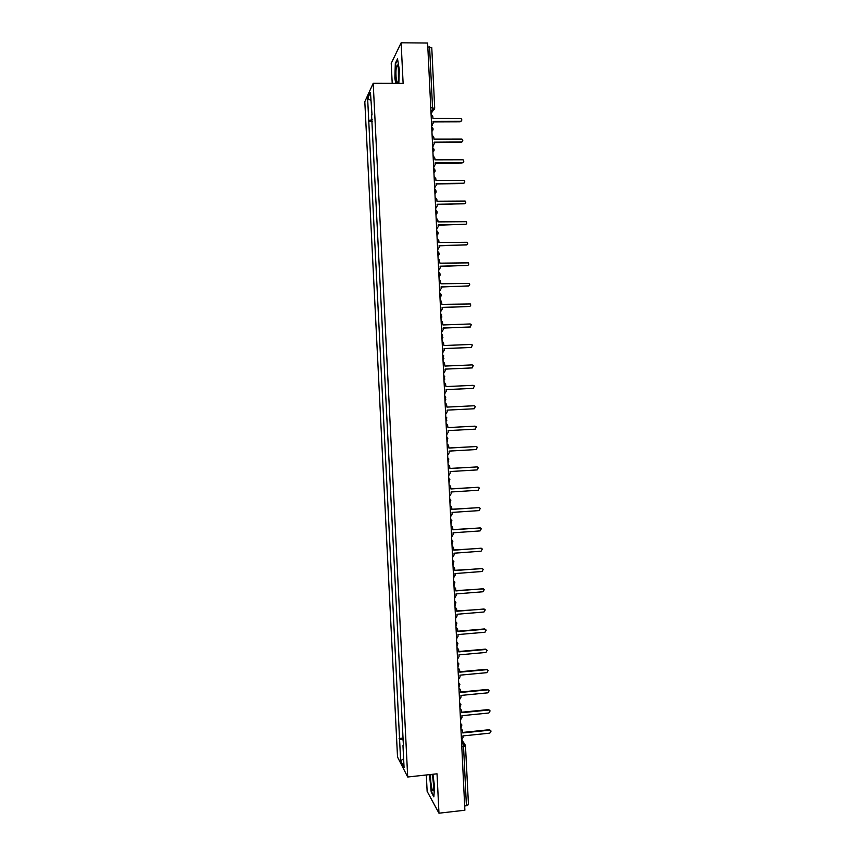 <?xml version="1.0" encoding="UTF-8"?>
<svg xmlns="http://www.w3.org/2000/svg" width="856" height="856" viewBox="0 0 856 856"><rect width="100%" height="100%" fill="white"/><g stroke="black" fill="none" stroke-linecap="round" stroke-linejoin="round"><path stroke-width="1.28" d="M426.331 774.98L427.133 791.351L438.968 813.2L464.883 810.225L427.625 43.035L401.132 42.8L391.224 63.365L392.209 83.364M373.205 83.31L364.817 101.693L397.526 757.025L407.702 777.002L373.205 83.31L403.123 83.385L401.132 42.8M438.968 813.2L437.031 773.813L407.702 777.002M468.425 804.576L466.413 805.764L463.556 746.742L462.882 743.383L461.545 741.563M464.68 805.967L466.413 805.764M427.807 46.855L431.724 47.733M372.253 119.722L368.733 120.536L367.631 98.451L370.445 92.33L372.018 114.982M403.401 745.383L371.568 114.843M402.973 745.587L404.064 767.511L400.651 760.845L399.581 739.338L403.133 739.905M368.733 120.536L399.581 739.338M398.832 83.374L399.292 69.518L397.526 58.861L395.322 63.344L394.851 78.153L395.697 83.364M429.509 774.627L431.21 792.089L433.842 796.861L434.559 786.739L432.922 774.263M372.339 121.306L368.337 121.317M403.037 738.086L399.11 738.482M367.631 98.451L370.851 100.473M403.625 758.683L400.651 760.845M431.638 125.65L433.168 123.168L433.083 121.434L460.442 121.338C462.122 120.664 462.261 119.68 460.87 118.406L432.933 118.374L432.847 116.651L431.071 114.18M461.331 121.028L460.089 121.777L433.104 121.873M432.515 125.029L431.649 125.918M432.644 146.387L434.174 143.894L434.088 142.171L461.438 141.978C463.064 141.358 463.235 140.395 461.962 139.089L433.939 139.111L433.853 137.388L432.087 134.916M462.283 141.689L461.084 142.385L434.11 142.578M433.457 145.83L432.655 146.622M433.65 167.102L435.18 164.609L435.094 162.886L462.422 162.608C464.016 162.03 464.22 161.078 463.043 159.772L434.944 159.837L434.859 158.103L433.093 155.653M463.235 162.34L462.069 162.982L435.115 163.261M434.399 166.61L433.66 167.305M396.296 67.72C395.194 74.921 396.884 87.505 398.126 81.234L398.329 80.1C398.96 71.979 398.586 66.918 397.205 64.917L396.296 67.72M398.382 68.48L398.425 79.287M396.05 83.364L395.183 78.024L395.633 63.676L397.655 59.588M430.75 774.498C429.905 778.928 432.098 792.998 433.286 790.644L433.585 789.649C433.96 784.471 433.446 779.377 432.055 774.348M432.697 776.681L433.757 787.167M433.896 796.112L431.488 791.747L429.851 774.594M434.655 187.806L436.185 185.313L436.1 183.591L463.417 183.216C464.969 182.681 465.193 181.75 464.102 180.423L435.95 180.53L435.865 178.808L434.099 176.357M464.177 182.981L463.053 183.559L436.121 183.922M435.661 208.489L437.191 205.986L437.106 204.263L464.401 203.803C465.921 203.3 466.167 202.391 465.172 201.064L436.956 201.224L436.87 199.501L435.105 197.051M465.108 203.6L437.116 204.573M436.656 229.151L438.186 226.647L438.112 224.935L465.386 224.379C466.873 223.908 467.141 223.009 466.22 221.693L437.962 221.886L437.876 220.163L436.111 217.724M466.039 224.208L438.122 225.203M437.662 249.802L439.192 247.298L439.107 245.576L466.37 244.934C467.825 244.484 468.114 243.607 467.258 242.291L438.957 242.537L438.882 240.814L437.106 238.385M466.959 244.795L439.117 245.822M438.668 270.432L440.198 267.928L440.112 266.205L467.365 265.478C468.778 265.05 469.088 264.183 468.296 262.878L439.963 263.166L439.171 259.732L438.112 259.026M467.868 265.36L440.123 266.419M439.663 291.051L441.193 288.536L441.108 286.814L468.35 286C469.73 285.594 470.062 284.738 469.323 283.443L440.968 283.785L440.241 280.436L439.117 279.655M468.767 285.915L441.118 286.995M440.669 311.648L442.199 309.123L442.113 307.411L469.323 306.502C470.693 306.106 471.025 305.271 470.34 303.987L441.964 304.383L441.3 301.119L440.112 300.253M469.666 306.448L442.113 307.561M441.664 332.224L443.194 329.699L443.108 327.987L470.308 326.981L471.356 324.51L470.169 323.964L442.959 324.959L442.359 321.77L441.118 320.84M470.543 326.96L443.119 328.105M442.67 352.779L444.189 350.265L444.104 348.553L471.292 347.461L472.373 345.011L471.153 344.444L443.964 345.524L443.397 342.4L442.113 341.416M471.421 347.45L444.114 348.627M443.665 373.323L445.184 370.798L445.109 369.096L472.277 367.909L445.109 369.139M471.902 367.973L473.379 365.501L472.127 364.891L444.96 366.068L444.435 363.008L443.108 361.97M444.66 393.856L446.179 391.331L446.104 389.619L473.25 388.346L474.385 385.97L473.111 385.328L445.955 386.591L445.473 383.595L444.114 382.504M473.036 388.367L446.104 389.64M445.655 414.368L447.174 411.832L447.1 410.12L474.235 408.761L475.38 406.418L474.096 405.755L446.95 407.103L474.096 405.755M446.95 407.103L446.5 404.171L445.109 403.026M446.65 434.859L448.17 432.323L448.095 430.611L475.219 429.166L476.375 426.844L475.069 426.16L447.945 427.593L474.994 426.149M447.945 427.593L447.528 424.715L446.104 423.527M447.645 455.328L449.165 452.792L449.079 451.091L476.193 449.55L477.37 447.249L476.043 446.543L448.94 448.073L448.544 445.238L447.1 444.007M448.929 447.998L476.129 446.543M448.64 475.786L450.16 473.25L450.074 471.549L477.167 469.912L478.365 467.644L477.027 466.916L449.935 468.532L449.56 465.739L448.095 464.476M449.924 468.425L477.209 466.916M449.635 496.234L451.155 493.687L451.069 491.986L478.14 490.263L479.349 488.016L478.001 487.267L450.919 488.969L450.566 486.229L449.079 484.924M450.919 488.84L478.301 487.278M450.62 516.65L452.139 514.103L452.064 512.402L479.125 510.604L480.334 508.368L478.975 507.608L451.915 509.395L451.583 506.688L450.074 505.361M451.904 509.234L479.371 507.629M451.615 537.065L453.134 534.508L453.049 532.807L480.098 530.913L481.329 528.698L479.949 527.927L452.91 529.8L452.589 527.135L451.069 525.777M452.899 529.607L480.43 527.97M452.61 557.449L454.119 554.891L454.044 553.201L481.072 551.211L482.303 549.017L480.922 548.225L453.894 550.194L453.594 547.562L452.054 546.171M453.883 549.969L481.489 548.3M453.594 577.821L455.114 575.264L455.028 573.563L482.046 571.498L483.287 569.315L481.896 568.512L454.878 570.567L454.59 567.967L453.049 566.554M454.868 570.31L482.527 568.609M454.59 598.173L456.098 595.615L456.013 593.925L483.019 591.764L484.271 589.591L482.87 588.778L455.874 590.918L455.595 588.35L454.033 586.927M454.033 586.799L454.6 587.184M455.852 590.629L483.565 588.896M455.574 618.514L457.083 615.946L457.008 614.255L483.982 612.008L485.245 609.857L483.843 609.023L456.858 611.259L456.59 608.723L455.028 607.268M455.018 607.118L455.692 607.589M456.847 610.938L484.592 609.172M456.558 638.833L458.067 636.265L457.992 634.574L484.956 632.242L486.219 630.102L484.817 629.256L457.842 631.578L457.586 629.064L456.013 627.598M456.002 627.416L456.772 627.983M457.832 631.225L484.432 628.946L485.62 629.428M457.543 659.141L459.062 656.573L458.976 654.872L485.93 652.454L487.203 650.325L485.78 649.479L458.827 651.887L458.581 649.404L456.997 647.917M456.986 647.692L457.832 648.356M458.816 651.502L485.395 649.137L486.625 649.672M458.527 679.429L460.047 676.85L459.961 675.159L486.893 672.655L488.177 670.537L486.754 669.681L459.811 672.174L459.576 669.713L457.981 668.215M457.971 667.958L458.891 668.707M459.8 671.757L486.369 669.306L487.642 669.895M459.512 699.694L461.031 697.116L460.945 695.425L487.867 692.836L489.151 690.728L487.717 689.861L460.796 692.44L460.571 690.011L458.966 688.492M458.955 688.213L459.929 689.037M460.774 692.001L487.332 689.455L488.637 690.097M460.496 719.95L462.005 717.371L461.93 715.68L488.83 713.005L490.114 710.908L488.69 710.031L461.78 712.695L461.555 710.287L459.95 708.747M459.94 708.447L460.967 709.346M461.759 712.224L488.295 709.592L489.632 710.277M461.48 740.183L462.989 737.605L462.914 735.914L489.803 733.153L491.087 731.056L489.653 730.179L462.764 732.929L462.55 730.543L460.935 729.002M460.924 728.659L461.994 729.633M462.743 732.426L489.268 729.719L490.627 730.446M461.641 743.511L462.882 743.383L465.621 745.865L461.812 746.924M431.007 112.671L432.216 110.916L432.537 107.599L429.584 46.866M430.921 110.98L432.173 110.98L434.581 109.108M432.869 110.884L431.039 113.506M431.916 131.428L432.976 129.962M432.922 152.25L433.981 150.806M433.939 173.051L434.976 171.628M434.944 193.831L435.982 192.44M435.95 214.589L436.977 213.23M436.956 235.336L437.972 234.009M437.972 256.072L438.968 254.767M438.978 276.777L439.963 275.514M439.984 297.471L440.947 296.251M440.979 318.154L441.931 316.966M441.985 338.805L442.916 337.671M441.771 334.279L442.638 335.07L441.985 338.687M442.991 359.445L443.9 358.364M442.766 354.93L443.686 355.775L442.98 359.338M443.986 380.075L444.874 379.048M443.772 375.559L444.724 376.458L443.986 379.968M444.992 400.683L445.837 399.709M444.778 396.168L445.751 397.12L444.992 400.576M445.987 421.27L446.8 420.36M445.773 416.754L446.779 417.76L445.987 421.173M446.993 441.846L447.763 441M446.768 437.33L447.806 438.379L446.982 441.75M447.988 462.401L448.715 461.63M447.774 457.896L448.833 458.976L447.988 462.315M448.769 478.429L449.849 479.553L448.983 482.859M449.764 498.952L450.866 500.107L449.978 503.382M450.759 519.464L451.872 520.641L450.973 523.893M451.754 539.954L452.878 541.163L451.968 544.395M452.749 560.423L453.894 561.654L452.963 564.874M453.744 580.871L454.9 582.134L454.183 585.183M454.739 601.308L455.895 602.603L455.039 605.727M455.724 621.734L456.901 623.04L455.948 626.218M456.719 642.139L457.896 643.466L456.933 646.622M457.714 662.523L458.902 663.86L457.928 667.027M458.698 682.895L459.897 684.254L458.923 687.4M459.683 703.236L460.892 704.616L459.907 707.773M460.678 723.577L461.887 724.968L460.892 728.114M430.761 107.61L434.655 108.305M431.906 131.321C433.543 129.748 433.468 128.261 431.692 126.849M432.922 152.133C434.548 150.581 434.484 149.105 432.729 147.703M433.928 172.933C435.511 171.468 435.501 170.034 433.896 168.611M434.934 193.713C436.474 192.333 436.507 190.931 435.041 189.497M435.95 214.471C437.448 213.165 437.523 211.796 436.164 210.362M436.956 235.218C438.411 233.977 438.518 232.639 437.277 231.206M437.962 255.944C439.385 254.756 439.524 253.451 438.368 252.028M438.968 276.659C440.359 275.514 440.519 274.23 439.449 272.818M439.973 297.353C441.332 296.251 441.525 294.999 440.519 293.597M440.979 318.025L441.578 314.345M430.921 110.916L432.216 110.916L434.698 108.177L431.766 47.572M461.769 740.012L464.562 743.832M468.478 804.758L465.439 745.02M398.04 66.436L397.205 64.917"/></g></svg>
